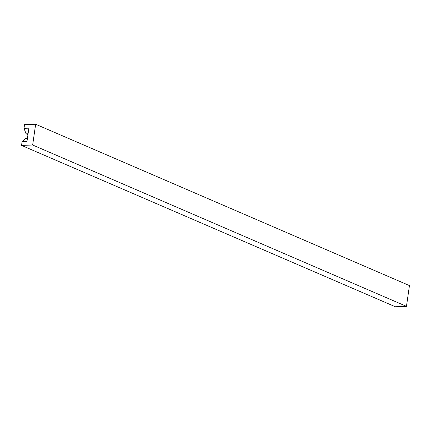 <?xml version="1.0" encoding="UTF-8"?>
<svg xmlns="http://www.w3.org/2000/svg" width="431" height="431" viewBox="0 0 431 431"><rect width="100%" height="100%" fill="white"/><g stroke="black" fill="none" stroke-linecap="round" stroke-linejoin="round"><path stroke-width="0.65" d="M21.55 145.414L32.659 145.01L35.649 124.247L409.45 285.586L406.46 306.349L395.351 306.753L21.55 145.414L22.083 141.718L25.407 138.561L27.401 138.486M22.083 141.718L26.959 141.54L28.888 128.169L24.012 128.346L24.54 124.651L35.649 124.247M406.46 306.349L32.659 145.01M24.012 128.346L26.086 133.836L27.956 134.639M28.08 133.761L26.086 133.836"/></g></svg>
